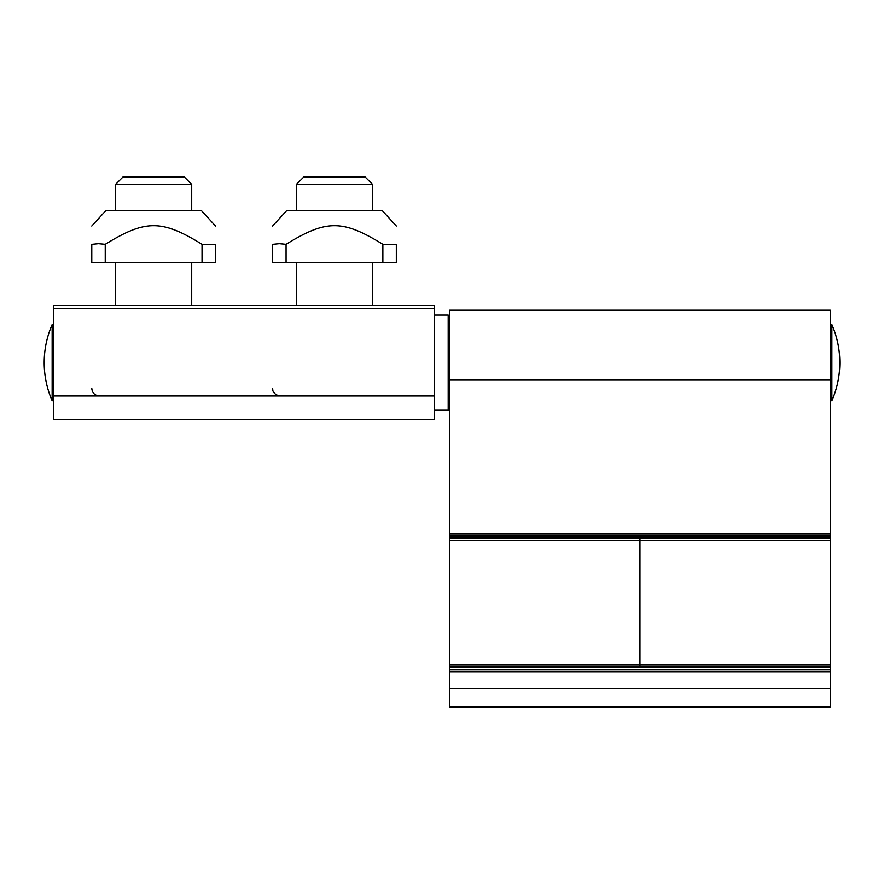 <?xml version="1.0" encoding="UTF-8"?>
<svg xmlns="http://www.w3.org/2000/svg" width="884" height="884" viewBox="0 0 884 884"><rect width="100%" height="100%" fill="white"/><g stroke="black" fill="none" stroke-linecap="round" stroke-linejoin="round"><path stroke-width="1.33" d="M449.613 667.254L449.613 666.547L830.286 666.547L830.286 665.077L639.95 665.077L639.95 666.989L639.95 537.991L639.95 540.268L449.613 540.268L449.613 536.058L830.286 536.146L830.286 310.185L449.613 310.185L449.613 536.058L830.286 536.058L830.286 537.295L639.95 537.295L639.95 537.991L639.95 536.146L639.95 537.295L449.613 537.295M830.286 665.077L830.286 540.268L639.95 540.268L639.95 665.077L449.613 665.077L449.613 666.547L830.286 666.503L449.613 666.989L449.613 706.935L830.286 706.935L830.286 666.989M830.286 540.268L830.286 537.295M449.613 665.077L449.613 540.268M52.145 400.717A95.163 95.163 0 0 1 52.145 324.583L52.145 400.717L53.714 400.717M831.855 324.583A95.163 95.163 0 0 1 831.855 400.717L831.855 324.583L830.286 324.583M272.603 226.028L286.88 210.381L382.043 210.381L396.319 226.028M286.062 244.327L279.333 243.686L272.603 244.327C272.603 219.497 272.603 219.497 272.603 244.327C272.603 219.497 272.603 219.497 272.603 244.327L272.603 262.725L286.062 262.725L286.062 244.327C326.318 219.497 342.605 219.497 382.86 244.327L396.319 244.327C396.319 219.497 396.319 219.497 396.319 244.327C396.319 219.497 396.319 219.497 396.319 244.327L396.319 262.725L382.86 262.725L382.86 244.327M286.062 262.725L382.86 262.725M91.781 226.028L106.058 210.381L201.232 210.381L215.497 226.028M105.24 244.327L98.511 243.686L91.781 244.327C91.781 219.497 91.781 219.497 91.781 244.327C91.781 219.497 91.781 219.497 91.781 244.327L91.781 262.725L105.24 262.725L105.24 244.327C145.495 219.497 161.783 219.497 202.038 244.327L215.497 244.327C215.497 219.497 215.497 219.497 215.497 244.327C215.497 219.497 215.497 219.497 215.497 244.327L215.497 262.725L202.038 262.725L202.038 244.327M105.24 262.725L202.038 262.725M53.714 395.955L53.714 419.745L434.387 419.745L434.387 305.544L53.714 305.544L53.714 395.955L434.387 395.955M434.387 410.231L448.188 410.231L448.188 315.058L434.387 315.058M115.572 210.381L115.572 184.369L191.706 184.369L191.706 210.381M191.706 184.369L184.413 177.065L122.876 177.065L115.572 184.369M296.394 210.381L296.394 184.369L372.529 184.369L372.529 210.381M372.529 184.369L365.236 177.065L303.687 177.065L296.394 184.369M830.286 537.991L449.613 537.991M434.387 308.406L53.714 308.406M449.613 535.03L830.286 535.03M449.613 533.638L830.286 533.638M449.613 667.497L830.286 667.497M449.613 669.884L830.286 669.884M449.613 671.707L830.286 671.707M449.613 688.47L830.286 688.47M830.286 380.065L449.613 380.065M52.145 324.583L53.714 324.583M831.855 400.717L830.286 400.717M191.706 305.544L191.706 262.725M115.572 305.544L115.572 262.725M91.781 388.341C92.234 392.96 94.776 395.502 99.395 395.955M372.529 305.544L372.529 262.725M296.394 305.544L296.394 262.725M272.603 388.341L272.802 390.065C272.526 389.479 273.222 394.971 280.217 395.955M448.188 334.881L449.613 334.097"/></g></svg>
